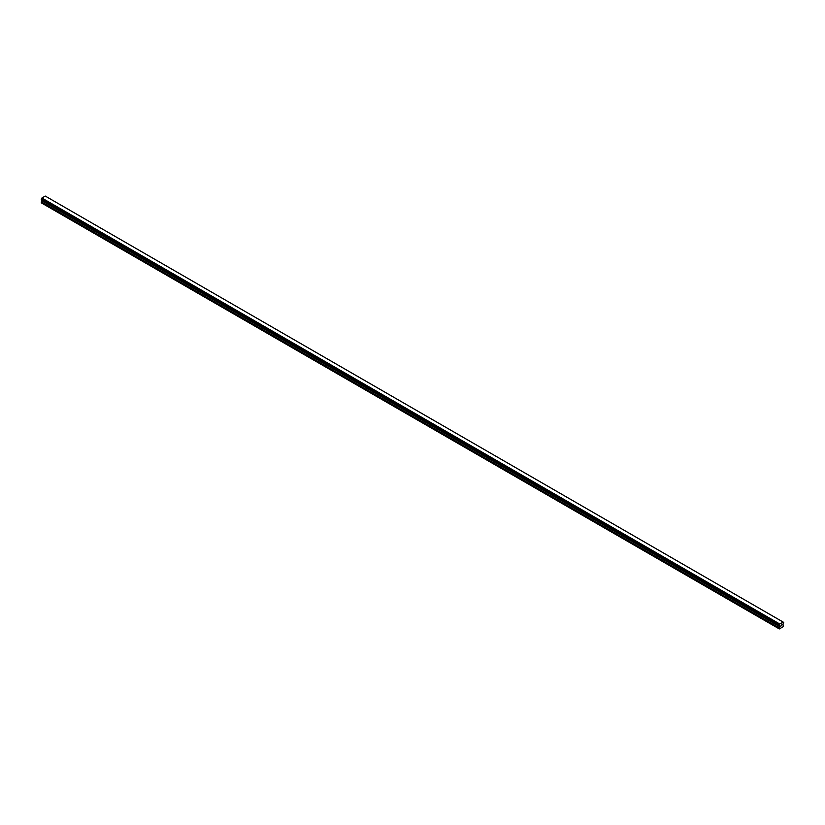 <?xml version="1.0" encoding="UTF-8"?>
<svg xmlns="http://www.w3.org/2000/svg" width="825" height="825" viewBox="0 0 825 825"><rect width="100%" height="100%" fill="white"/><g stroke="black" fill="none" stroke-linecap="round" stroke-linejoin="round"><path stroke-width="1.24" d="M780.821 626.185L781.285 624.989M781.553 625.762L782.018 624.752M779.594 625.762L779.326 628.939L783.513 626.515L782.956 624.298L783.719 622.401L45.354 196.113M779.223 625.556L779.738 623.999L783.214 622.112M41.992 199.949L41.25 202.816L779.099 628.805M41.766 199.815L779.615 625.804L41.786 199.825M779.13 625.525L41.281 199.537L41.9 198.01L45.262 196.061L783.1 622.05M779.738 623.999L41.9 198.01M779.646 624.154L41.797 198.165M779.594 624.278L41.755 198.289M779.171 625.546L41.322 199.557L779.171 625.546M779.233 624.917L41.384 198.918M779.171 624.979L41.322 198.99M779.13 625.051L41.281 199.062M779.099 625.164L41.25 199.176M779.099 625.453L41.25 199.464M779.883 626.072L42.044 200.083M779.883 626.495L42.044 200.506M779.821 626.722L41.972 200.733M779.161 627.856L41.322 201.867M779.099 628.093L41.25 202.094"/></g></svg>
